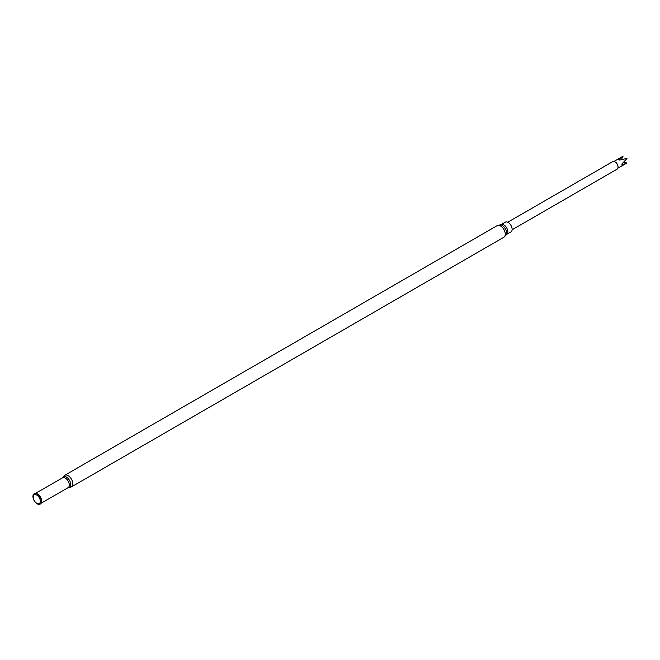 <?xml version="1.0" encoding="UTF-8"?>
<svg xmlns="http://www.w3.org/2000/svg" width="660" height="660" viewBox="0 0 660 660"><rect width="100%" height="100%" fill="white"/><g stroke="black" fill="none" stroke-linecap="round" stroke-linejoin="round"><path stroke-width="0.99" d="M618.032 166.955A3.91 2.26 -120 0 0 618.04 166.782A3.91 2.26 -120 0 0 615.277 161.997L614.963 161.815A4.356 2.516 -120 0 0 612.785 161.601L507.763 222.23M512.119 229.771L617.141 169.133A4.356 2.516 -120 0 0 618.04 167.145A4.356 2.516 -120 0 0 614.963 161.815L615.277 161.997M623.023 156.197A3.91 2.26 -120 0 1 623.057 156.173A3.91 2.26 -120 0 1 623.089 156.156L618.717 159.489L619.69 160.05L626.934 158.383A3.91 2.26 -120 0 1 627 158.491L621.926 163.927L621.926 165.049L627 162.938A3.91 2.26 -120 0 1 626.967 162.954L617.875 168.201M508.142 222.428A5.643 3.259 60 0 1 511.83 227.403A5.643 3.259 60 0 1 510.964 231.932L506.682 234.399A5.643 3.259 60 0 0 507.548 229.878A5.643 3.259 60 0 0 503.861 224.903A5.643 3.259 60 0 0 501.031 224.623L505.321 222.148A5.643 3.259 60 0 1 508.142 222.428M37.158 494.076A5.981 3.448 60 0 1 41.102 502.978A5.981 3.448 60 0 1 37.158 503.844A5.981 3.448 60 0 1 33 497.442A5.981 3.448 60 0 1 35.648 493.531A5.981 3.448 60 0 1 37.158 494.076M36.77 495.082A5.024 2.904 60 0 1 40.318 501.237A5.024 2.904 60 0 1 36.77 503.283A5.024 2.904 60 0 1 33.214 497.137A5.024 2.904 60 0 1 36.77 495.082M627 162.938L623.147 162.731M623.089 156.156L621.34 159.596M35.261 493.507L62.436 477.898L64.754 475.299L497.194 225.629A6.691 3.861 60 0 1 500.544 225.959A6.691 3.861 60 0 1 504.916 231.858A6.691 3.861 60 0 1 503.893 237.221L506.682 234.399M497.194 225.629L500.313 224.837A6.171 3.564 60 0 1 502.202 225.431A6.171 3.564 60 0 1 506.137 234.919M35.574 493.523A5.676 3.275 60 0 1 37.628 494.051A5.676 3.275 60 0 1 41.126 498.415A5.676 3.275 60 0 1 41.077 503.052M62.453 477.799A5.676 3.275 60 0 1 65.29 478.079A5.676 3.275 60 0 1 69.003 483.087A5.676 3.275 60 0 1 68.128 487.633L71.453 486.89L503.893 237.221M35.822 493.556A5.75 3.316 60 0 1 35.986 493.573A5.75 3.316 60 0 1 37.438 494.101A5.75 3.316 60 0 1 41.233 502.664A5.75 3.316 60 0 1 41.167 502.821M64.754 475.299A6.691 3.861 60 0 1 68.104 475.629A6.691 3.861 60 0 1 72.476 481.528A6.691 3.861 60 0 1 71.453 486.89M62.485 477.782A6.08 3.514 60 0 1 66.421 477.097A6.08 3.514 60 0 1 70.628 483.466A6.08 3.514 60 0 1 68.162 487.616L40.936 503.332M500.313 224.837L501.031 224.623M623.057 156.173L613.965 161.428"/></g></svg>
